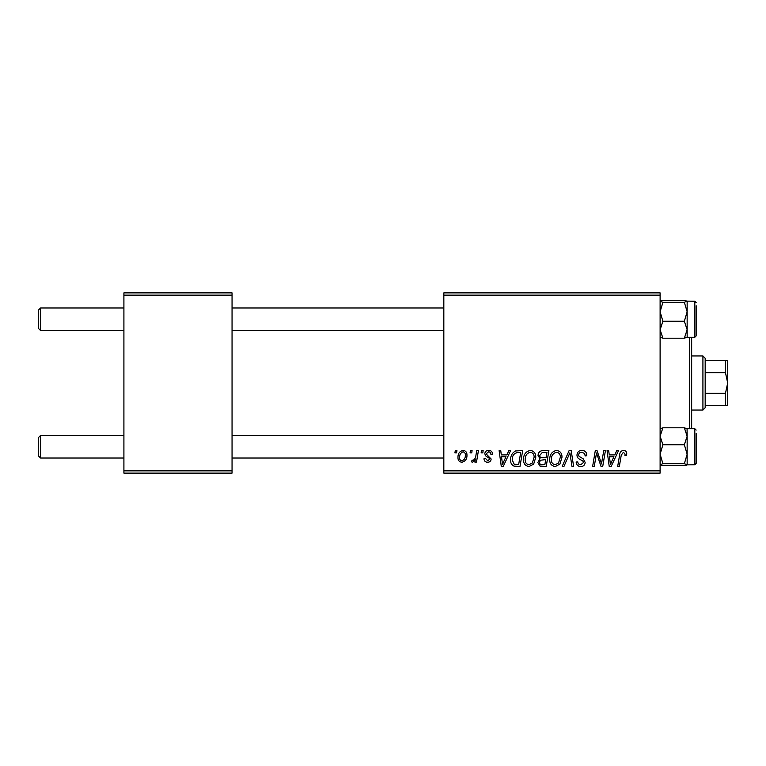 <?xml version="1.0" encoding="UTF-8"?>
<svg xmlns="http://www.w3.org/2000/svg" width="766" height="766" viewBox="0 0 766 766"><rect width="100%" height="100%" fill="white"/><g stroke="black" fill="none" stroke-linecap="round" stroke-linejoin="round"><path stroke-width="1.15" d="M443.83 292.88L660.11 292.88L660.11 295.14L443.83 295.14L443.83 292.88M523.504 459.543C523.475 454.535 525.763 451.48 530.378 450.379C534.007 451.05 535.807 453.319 535.788 457.206L533.634 464.186L528.952 466.561C525.208 465.881 523.389 463.535 523.504 459.543M506.9 454.889L508.835 450.59L510.606 450.59L503.281 466.36L501.28 466.36L499.116 450.59L500.763 450.59L501.299 454.889L506.9 454.889M623.505 450.379C625.64 450.523 626.722 451.681 626.732 453.865L626.588 455.301L624.941 455.502L625.085 454.133L623.4 452.227L621.245 455.195L619.349 466.36L617.693 466.36L619.646 454.803C619.838 452.237 621.121 450.762 623.505 450.379M576.961 455.014C577.258 452.064 578.904 450.513 581.901 450.379C585.214 450.561 586.842 452.342 586.785 455.722L585.147 455.914L584.736 453.587L581.796 452.227C579.939 452.218 578.866 453.099 578.598 454.87L579.019 456.249L583.29 458.93L585.147 462.377C584.946 465.077 583.472 466.475 580.733 466.561C577.88 466.389 576.348 464.866 576.128 461.994L577.765 461.85C577.937 463.679 578.943 464.636 580.791 464.723L583.51 462.473L582.897 461.065L580.073 459.428C578.043 458.623 577.009 457.158 576.961 455.014M562.215 466.36L569.109 450.59L571.197 450.59L573.61 466.36L571.963 466.36L569.894 452.84L563.987 466.36L562.215 466.36M549.72 459.543C549.691 454.535 551.98 451.48 556.595 450.379C560.224 451.05 562.024 453.319 562.005 457.206L559.85 464.186L555.168 466.561C551.424 465.881 549.605 463.535 549.72 459.543M454.918 452.84L455.301 450.59L456.938 450.59L456.593 452.84L454.918 452.84M443.83 470.86L660.11 470.86L660.11 473.12L443.83 473.12L443.83 295.14M660.11 470.86L660.11 295.14M538.048 455.492C538.239 452.582 539.752 450.954 542.577 450.59L548.896 450.59L546.235 466.36L540.011 466.092L537.837 462.52L540.011 458.681L538.048 455.492M614.83 454.889L616.764 450.59L618.545 450.59L611.22 466.36L609.219 466.36L607.055 450.59L608.702 450.59L609.229 454.889L614.83 454.889M602.086 460.213L603.771 450.59L605.427 450.59L602.737 466.36L601.004 466.36L596.494 452.974L594.301 466.36L592.635 466.36L595.297 450.59L597.03 450.59L601.578 463.947L602.086 460.213M488.66 450.379C491.159 450.485 492.461 451.777 492.576 454.267L490.939 454.688C491.006 452.965 490.221 452.007 488.584 451.816L486.429 453.577L486.774 454.573L491.14 458.997C490.958 461.075 489.809 462.166 487.703 462.262C485.405 462.204 484.169 461.046 483.968 458.777L485.615 458.575L487.779 460.826L489.503 459.255L489.34 458.327L485.615 455.789L484.792 453.702C485.098 451.509 486.391 450.408 488.66 450.379M515.48 450.963L522.68 450.59L520.018 466.36L514.072 466.149C511.564 464.924 510.405 462.846 510.596 459.906C510.501 455.885 512.128 452.898 515.48 450.963M457.963 457.465C457.857 453.625 459.562 451.26 463.076 450.379C465.671 450.734 466.963 452.256 466.973 454.956C467.126 458.958 465.402 461.391 461.783 462.262C459.16 461.841 457.886 460.251 457.963 457.465M470.075 452.84L470.458 450.59L472.095 450.59L471.751 452.84L470.075 452.84M475.945 455.176L476.768 450.59L478.434 450.59L476.5 462.061L474.834 462.061L475.255 459.686L472.593 462.262L471.483 461.85L472.134 460.05L472.957 460.423C474.853 459.351 475.849 457.599 475.945 455.176M481.134 452.84L481.517 450.59L483.155 450.59L482.81 452.84L481.134 452.84M123.91 292.88L232.05 292.88L232.05 295.14L123.91 295.14L123.91 292.88M232.05 470.86L232.05 473.12L123.91 473.12L123.91 470.86L232.05 470.86L232.05 295.14M123.91 470.86L123.91 295.14M544.885 464.512L545.718 459.6L540.384 460.251L539.475 462.453C539.618 463.985 540.48 464.675 542.079 464.512L544.885 464.512M546.024 457.752L546.924 452.428L542.242 452.515L539.685 455.54C539.848 457.178 540.806 457.915 542.548 457.752L546.024 457.752M558.558 462.97L560.367 457.13C560.386 454.353 559.084 452.725 556.47 452.227C552.966 453.29 551.261 455.78 551.357 459.715C551.29 462.54 552.583 464.206 555.216 464.723L558.558 462.97M611.756 461.41L613.93 456.737L609.458 456.737L610.445 464.636L611.756 461.41M503.817 461.41L506 456.737L501.529 456.737L502.506 464.636L503.817 461.41M518.668 464.512L520.708 452.428L518.601 452.428C514.264 452.84 512.138 455.358 512.234 460.002L514.216 464.253L518.668 464.512M532.341 462.97L534.151 457.13C534.17 454.353 532.868 452.725 530.254 452.227C526.749 453.29 525.045 455.78 525.141 459.715C525.074 462.54 526.366 464.206 529 464.723L532.341 462.97M461.86 460.826C464.33 459.926 465.489 458.02 465.335 455.128C465.46 453.319 464.703 452.208 463.057 451.816C460.653 452.773 459.504 454.659 459.6 457.474C459.466 459.294 460.222 460.414 461.86 460.826M38.3 455.77L38.3 437.75L40.55 435.49L40.55 458.02L38.3 455.77L40.55 458.02L123.91 458.02M443.83 435.49L232.05 435.49M123.91 435.49L40.55 435.49L38.3 437.75M443.83 458.02L232.05 458.02M40.55 330.51L38.3 328.25L38.3 310.23L40.55 307.98L40.55 330.51L123.91 330.51M232.05 330.51L443.83 330.51M38.3 310.23L40.55 307.98L123.91 307.98M232.05 307.98L443.83 307.98M660.11 464.79L662.896 465.709L660.11 464.703L662.896 463.689L684.354 463.689L687.15 464.703L686.384 465.211M662.896 463.689L660.11 454.219L662.896 444.74L660.11 436.275L662.896 427.801L684.354 427.801L687.15 436.275L687.064 428.644M696.16 433.24L696.16 463.43L694.81 464.78L694.81 428.73L687.15 428.73M662.896 444.74L684.354 444.74L687.15 436.275L687.15 464.79L684.354 465.709L662.896 465.709M662.896 427.801L660.11 428.816M687.15 428.816L684.354 427.801M684.354 444.74L687.15 454.219L684.354 463.689M687.15 464.703L687.15 436.275M660.11 337.184L662.896 338.199L660.11 329.725L662.896 321.26L684.354 321.26L687.15 329.725L684.354 338.199L687.15 337.184M662.896 321.26L660.11 311.781L662.896 302.311L660.11 301.297L662.896 300.291L684.354 300.291L687.15 301.21L687.15 329.725L687.15 311.781L684.354 321.26M687.15 329.725L687.15 337.27L694.81 337.27L694.81 301.22L687.064 301.124L684.354 302.311L687.15 311.781L687.15 301.297L684.354 300.291M696.16 305.72L696.16 334.416M662.896 302.311L684.354 302.311M660.11 301.297L660.867 300.789M662.896 338.199L684.354 338.199M696.16 460.28L696.16 461.936M696.16 332.76L696.16 335.91L694.81 337.27M691.65 337.27L691.65 428.73M689.4 428.73L689.4 337.27M702.92 355.96L705.17 358.22L705.17 407.78L702.92 410.04L702.92 355.96L691.65 355.96M725.45 360.47L727.7 360.47L727.7 383L725.45 372.678L725.45 360.47L705.17 360.47M705.17 393.322L725.45 393.322L727.7 383L727.7 405.53L725.45 405.53L725.45 393.322M705.17 372.678L725.45 372.678M705.17 405.53L725.45 405.53M694.81 464.78L687.064 464.876M694.81 428.73L696.16 430.09L694.81 428.73M694.81 301.22L696.16 302.57M702.92 410.04L691.65 410.04"/></g></svg>
